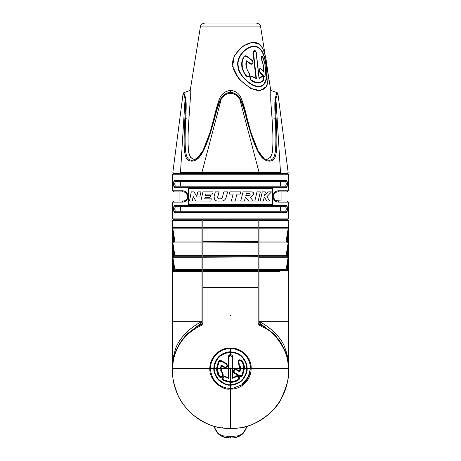 <?xml version="1.0" encoding="UTF-8"?>
<svg xmlns="http://www.w3.org/2000/svg" width="461" height="461" viewBox="0 0 461 461"><rect width="100%" height="100%" fill="white"/><g stroke="black" fill="none" stroke-linecap="round" stroke-linejoin="round"><path stroke-width="0.69" d="M202.875 271.091L202.875 287.595L202.875 271.356L230.5 271.356L202.875 271.356L202.875 269.529L202.875 270.503L230.5 270.503L202.875 270.503M202.875 324.607L202.875 287.595L202.875 324.607L197.175 327.598L196.997 326.791L202.875 323.628L196.997 326.791C178.24 338.201 172.84 354.78 172.702 368.472L209.818 368.483C209.553 357.217 220.07 347.438 230.5 347.974C241.547 347.531 251.677 357.99 251.182 368.489C250.888 375.934 247.782 381.685 241.869 385.742C238.516 387.978 234.73 389.113 230.5 389.142L229.348 389.113C223.441 390.064 209.317 381.65 209.818 368.483L210.562 368.489C210.302 357.546 220.433 348.02 230.5 348.545C241.155 348.113 250.917 358.289 250.438 368.5L247.926 378.176L245.748 381.333L241.806 384.906L232.696 388.3L230.5 388.421C226.443 388.387 222.755 387.269 219.424 385.062C213.72 381.022 210.763 375.502 210.562 368.489L213.887 368.483C213.414 371.059 214.745 374.655 217.869 379.276C222.847 383.731 227.054 385.673 230.5 385.096C232.5 385.413 235.479 384.543 239.449 382.48C243.748 380.481 247.845 372.079 247.113 368.489L246.606 364.415M202.875 242.716L202.875 219.332M202.875 221.096L202.875 229.359M258.125 241.328L202.875 241.316M258.125 242.722L202.875 242.993L202.875 255.561M202.875 256.956L202.875 255.29L258.125 255.567M258.984 219.557L258.984 219.234L202.016 219.234L202.016 219.557M287.18 219.234A1.141 1.141 90 0 1 288.321 220.375L258.984 220.375L258.984 227.382L258.984 219.234L287.18 219.234A1.141 1.141 0 0 0 288.321 218.099L288.321 202.149L278.732 202.149C271.056 201.878 271.051 191.027 278.732 190.756L288.321 190.756L288.321 174.805L172.679 174.805L172.679 190.756L182.268 190.756C189.944 191.021 189.949 201.872 182.268 202.149L172.679 202.149L172.679 218.099A1.141 1.141 0 0 0 173.82 219.234A1.141 1.141 90 0 0 172.679 220.375L172.679 227.78L172.708 227.382L202.016 227.382L202.016 220.375L202.016 227.584M202.016 227.976L202.016 241.051L174.846 241.051L172.783 228.172L202.016 228.178L202.016 255.29L174.846 255.29L172.881 242.993L173.29 242.175M172.696 368.535A1.141 0.328 -0 0 1 172.679 368.483L172.685 365.371C172.333 361.24 173.405 355.443 175.9 347.974C178.153 341.134 187.033 329.05 201.394 321.772L202.016 321.455L202.016 256.264L202.016 269.529L174.846 269.529L172.881 257.238L173.29 256.414M202.016 270.503L173.688 270.503L202.016 270.503L202.016 323.766L196.323 327.206M264.677 327.005L258.984 323.766L264.677 327.206M258.984 227.976L258.984 227.584M258.984 228.178L258.984 241.051L258.984 228.172L288.217 228.178L286.154 241.051L288.119 242.993L258.984 242.993L258.984 242.019L258.984 255.29L258.984 242.993M286.154 255.29L287.578 256.345L287.578 246.422L286.154 255.29L258.984 255.29L258.984 269.529L258.984 256.264L287.278 256.264M286.154 269.529L287.134 270.503L258.984 270.503L287.578 270.538L287.578 260.661L286.154 269.529L258.984 269.529L258.984 323.766M202.875 220.375L258.125 220.375L258.125 229.359M258.125 256.967L202.875 257.238L202.875 269.529L258.125 269.529L258.125 270.768M258.125 271.045L258.125 323.628L259.987 324.532M261.744 325.472L258.125 323.628L264.003 326.791L263.825 327.598L258.125 324.607L258.125 271.356L230.5 271.356L230.5 270.503L258.125 270.503L230.5 270.503M177.911 346.666L186.054 334.715L202.016 322.591L202.016 321.455M202.016 323.766L196.323 327.005M279.412 271.356L258.984 271.356L258.984 322.591L274.946 334.703L283.083 346.66M197.175 327.598C190.675 331.344 185.397 336 181.352 341.555C175.578 350.164 172.696 359.142 172.702 368.483L172.668 368.944C171.699 374.833 173.457 383.587 177.934 395.215C180.47 401.422 185.431 407.927 192.819 414.733C203.197 422.622 212.665 426.984 221.234 427.831L223.251 428.125A57.821 57.821 0 0 0 237.749 428.125L239.766 427.831C251.706 427.462 273.961 413.857 280.536 400.027C287.18 385.897 289.779 375.531 288.332 368.944L288.298 368.466L250.438 368.5M232.747 377.68L232.16 378.314L232.16 368.558L232.747 368.558L232.747 356.854C232.615 355.494 231.866 354.751 230.5 354.618L230.5 355.189L232.16 356.854L232.16 368.558L228.84 368.593L228.84 356.854L230.5 355.189L232.16 356.854L232.16 378.314L236.216 376.649C238.527 376.32 239.167 377.225 238.124 379.368C236.683 380.671 234.142 381.472 230.5 381.771L223.856 379.991C221.522 377.974 225.141 375.963 225.515 377.115L228.835 378.308L228.84 368.593L228.253 368.593L228.253 356.854C228.385 355.5 229.134 354.757 230.5 354.618L230.5 352.44C235.859 352.757 239.847 354.509 242.469 357.684C245.379 361.263 246.785 364.864 246.675 368.489L244.474 368.483L242.601 375.461C241.558 376.625 240.533 376.896 239.524 376.285L234.436 373.347C231.376 371.284 235.052 368.074 236.683 369.457L239.593 371.134L239.974 368.472L232.747 368.575L232.747 377.68L235.934 376.239C237.957 374.257 241.028 378.556 238.516 379.922C237 381.287 234.326 382.129 230.5 382.446L223.516 380.579C220.358 377.841 225.256 375.121 225.763 376.683L228.253 377.68L228.253 368.593L221.026 368.472L222.744 373.911C224.732 375.917 220.433 379.005 219.056 376.493C217.696 374.983 216.849 372.315 216.526 368.483L214.325 368.489C213.869 370.996 215.166 374.493 218.209 378.988C223.055 383.327 227.152 385.212 230.5 384.653C232.442 384.958 235.346 384.111 239.207 382.106C243.396 380.158 247.384 371.975 246.675 368.489L247.113 368.489C247.223 364.732 245.782 361.003 242.791 357.304C240.106 354.013 236.009 352.198 230.5 351.87C220.398 352.884 214.861 358.422 213.887 368.483C213.674 367.429 214.33 361.683 217.92 357.627C221.58 352.93 229.1 351.495 230.373 351.87M233.324 352.112L230.5 351.87L230.5 352.44C220.663 353.414 215.275 358.767 214.325 368.489L213.887 368.489C214.861 358.422 220.398 352.884 230.5 351.87L230.5 347.974M227.688 378.049L228.84 378.314L228.253 377.68M225.763 376.683L225.515 377.115L226.541 377.634M228.84 368.558L228.84 364.674M228.84 360.767L228.927 356.313M221.407 365.85L221.153 365.014L220.531 368.477L216.526 368.483L218.399 361.551C219.194 360.444 220.214 360.174 221.47 360.733L226.547 363.643C228.322 366.362 227.573 367.648 224.3 367.509L221.407 365.85L221.026 368.472L220.531 368.477L222.335 374.199C222.669 376.504 221.764 377.138 219.615 376.107C218.318 374.672 217.517 372.131 217.206 368.483L218.987 361.839L221.257 361.228L226.293 364.138C227.601 366.161 227.048 367.123 224.634 367.014L221.159 365.008L220.877 365.884M218.399 361.551L218.987 361.839L219.35 361.407M221.47 360.733L221.113 361.153M226.547 363.643L226.293 364.138L227.083 365.198M224.3 367.509L224.634 367.014M220.537 368.235L221.159 365.008M220.721 370.413L220.877 371.088M222.225 374.044L222.744 373.911M222.588 374.758L222.628 375.271M222.519 375.761L219.978 376.487M217.396 366.265L218.116 363.66M219.056 376.493L219.615 376.107L217.264 369.693M220.237 361.015L221.257 361.228M222.899 362.173L226.293 364.138M226.743 364.518L227.025 365.008M227.123 365.579L227.025 366.138M226.737 366.645L226.299 367.008M225.757 367.21L225.187 367.215M223.458 366.334L222.323 365.677M211.386 362.813L212.913 359.084M213.662 357.811L215.558 355.281M218.013 352.942L220.9 351.011M223.539 349.801L226.991 348.856M229.152 355.88L229.526 355.506M227.261 384.779L230.5 385.096L233.739 384.779M236.873 383.829L239.72 382.302M243.76 378.493L245.88 374.758M246.802 371.681L247.113 368.483C246.151 358.439 240.648 352.896 230.604 351.87M245.673 361.712L244.301 359.234M242.313 356.802L239.587 354.572M237.357 353.351L236.631 353.04M243.529 365.838L243.794 368.477L239.974 368.472L238.262 363.089C237.807 359.891 239.04 359.038 241.944 360.531C243.615 362.94 244.457 365.59 244.474 368.483L243.794 368.489L243.742 369.595M263.997 326.797C282.91 338.334 288.16 354.947 288.298 368.472C289.79 355.005 277.067 333.015 263.825 327.598M236.77 376.395L237.288 376.355M237.784 376.464L238.504 379.005M238.516 379.922L238.124 379.368C235.83 380.953 233.289 381.754 230.5 381.771L223.856 379.991L223.516 380.579M223.366 379.564L223.112 379.098M223.026 378.452L223.147 377.922M223.476 377.415L223.931 377.075M224.449 376.908L225.003 376.925M226.587 388.029L222.859 386.894M216.405 382.584L213.933 379.57M212.083 376.124L210.948 372.379M213.887 368.737L214.204 371.722M215.172 374.891L216.653 377.663M217.972 379.391L219.367 380.815M221.268 382.296L224.132 383.829M230.5 368.483L230.5 428.58L227.06 428.476M250.432 367.964L249.067 375.738M248.957 376.02L241.483 385.119M250.438 368.477L247.113 368.483M232.16 378.314L233.577 377.962M234.954 377.398L236.216 376.649L235.934 376.239M243.742 369.63L241.65 375.565M240.388 369.762L240.043 371.37M240.855 375.934L239.743 375.738L234.292 372.5M233.958 371.935L233.865 371.445M234.712 369.935L236.355 369.941L239.841 371.958M236.816 374.05L234.793 372.88M235.058 349.075L240.694 351.351M243.408 353.287L244.019 353.829M244.601 354.388L246.854 357.079M248.952 360.928L249.989 364.288M239.593 371.134L239.847 371.952L240.469 368.472L240.262 366.46M239.42 364.034L238.665 362.767C238.331 360.381 239.242 359.747 241.385 360.859L242.613 363.003M238.418 362.231L238.372 361.672M238.521 361.107L238.85 360.64M243.131 364.34L243.258 364.76M238.262 363.089L238.665 362.767L240.469 368.472L238.665 362.767C238.135 361.752 238.343 360.94 239.294 360.318M241.944 360.531L241.385 360.859C242.976 363.164 243.777 365.706 243.794 368.489L242.013 375.127L239.743 375.738L239.524 376.285M234.436 373.347L234.695 372.822C233.514 370.586 234.067 369.63 236.355 369.941L236.683 369.457M202.875 227.382L258.125 227.382L258.125 219.234M258.125 227.382L258.125 271.356M258.125 324.607L258.125 323.628M202.016 257.238L172.881 257.238L173.832 256.264L202.016 256.264L202.016 242.019L173.849 242.019L174.84 241.299M202.016 227.382L202.016 228.172M172.679 220.375L202.016 220.375L202.016 219.234L190.422 219.234M202.016 271.356L172.708 271.356L172.679 270.503L172.679 365.93A1.141 0.755 0 0 0 172.794 366.259M258.984 321.455L259.606 321.772C272.376 328.163 281.562 339.267 284.172 345.848C287.434 354.371 288.817 360.882 288.315 365.371L288.321 368.483A1.141 0.328 180 0 1 288.304 368.535M214.013 426.189L215.062 428.396C217.148 432.654 219.862 435.138 223.216 435.841L230.5 436.648L237.784 435.841A1.711 1.135 76.7 0 1 237.017 437.207A1.711 1.135 76.7 0 1 237 437.212L237 437.212C243.241 435.184 244.866 430.995 245.88 428.943A1.711 1.239 23.1 0 1 245.822 429.064M215.062 428.396A1.711 1.239 156.8 0 0 215.114 428.937A1.711 1.239 156.8 0 0 215.178 429.064M223.216 435.841A1.711 1.135 103.3 0 0 223.983 437.207L230.5 437.95C233.975 437.869 234.096 437.777 237 437.212M237.784 435.841C241.138 435.132 243.857 432.649 245.938 428.396L246.987 426.189M245.938 428.396A1.711 1.239 23.1 0 1 245.886 428.937L247.246 426.114M288.206 366.259A1.141 0.755 180 0 0 288.321 365.93L288.321 270.503L288.292 271.356L287.578 270.538M286.154 241.051L258.984 241.051L258.984 242.019L287.278 242.019M173.82 219.234L202.016 219.234M173.688 270.503L172.708 271.356L185.074 271.356M258.984 227.382L288.292 227.382L288.321 227.78L288.321 220.375M174.016 242.013L173.422 242.106L172.881 242.993L202.016 242.993M287.578 246.422L288.119 242.993M172.783 228.172L172.708 227.382M174.016 256.253L174.84 255.538M173.866 270.503L174.846 269.541M287.578 256.345L288.119 257.238L258.984 257.238M287.578 260.661L288.119 257.238M288.292 227.382L288.217 228.172M286.851 212.256L287.168 211.392M287.295 210.498L287.33 210.049M287.364 208.821L287.353 208.286M173.647 208.286L173.636 208.821M173.67 210.049L173.705 210.498M173.832 211.392L174.149 212.256M286.851 187.189L287.168 186.325M287.295 185.437L287.33 184.982M287.364 183.755L287.353 183.219M173.647 183.219L173.636 183.755M173.67 184.982L173.705 185.437M173.832 186.325L174.149 187.189M188.347 204.425L188.347 188.474L272.653 188.474L272.653 204.425L188.347 204.425L188.347 188.474M174.754 209.035L175.255 211.161M175.491 211.259L285.509 211.259L175.491 211.259C174.512 209.743 174.512 208.222 175.491 206.701L285.509 206.701L175.491 206.701A1.141 1.106 90 0 1 174.391 205.566L286.609 205.566C287.612 205.445 287.612 212.521 286.609 212.4A1.141 1.106 -90 0 0 285.509 211.259L175.491 211.259A1.141 1.106 -90 0 0 174.391 212.4C173.388 212.521 173.388 205.445 174.391 205.566M286.609 180.499C287.612 180.384 287.612 187.454 286.609 187.333L174.391 187.333C173.388 187.454 173.388 180.384 174.391 180.499L286.609 180.499A1.141 1.106 90 0 1 285.509 181.64L280.058 181.64C280.812 183.161 280.812 184.682 280.058 186.198L175.491 186.198L280.058 186.198M174.754 183.968L175.255 186.1M288.321 190.756L287.18 191.891L277.781 191.891A1.141 0.951 -90 0 0 278.732 190.756A1.141 0.951 90 0 1 277.781 191.891L277.003 191.96M286.609 205.566A1.141 1.106 90 0 1 285.509 206.701C286.488 208.222 286.488 209.743 285.509 211.259M175.491 206.701L285.509 206.701M275.407 192.56L274.744 193.05M273.609 194.623L273.327 195.476M273.223 196.472L273.287 197.193M273.344 197.487L275.424 200.351M276.076 200.679L281.913 201.008L281.913 191.891M179.087 191.891L179.087 201.008L183.997 200.938M185.593 200.339L186.256 199.849M187.391 198.282L187.673 197.429M187.777 196.426L187.713 195.706M187.656 195.412L185.576 192.548M184.924 192.22L183.219 191.891C189.24 192.11 189.246 200.789 183.219 201.008L173.82 201.008L172.679 202.149M180.943 206.701C180.188 208.228 180.188 209.743 180.943 211.259M280.058 211.259C280.812 209.743 280.812 208.228 280.058 206.701M280.058 181.64L180.943 181.64C180.188 183.161 180.188 184.682 180.943 186.198M277.729 201.008L277.781 201.008C271.76 200.789 271.754 192.11 277.781 191.891L277.747 191.891M277.026 191.955L275.378 192.577M274.647 193.142L274.07 193.799M273.54 194.784L273.35 195.395M273.258 195.896L273.223 196.311M273.229 196.663L273.269 197.112M273.379 197.636L274.796 199.89M278.732 202.149A1.141 0.951 -90 0 0 277.781 201.008L287.18 201.008L288.321 202.149M182.268 190.756A1.141 0.951 90 0 0 183.219 191.891L173.82 191.891L172.679 190.756M182.268 202.149A1.141 0.951 -90 0 1 183.219 201.008M180.943 181.64L175.491 181.64C174.512 183.155 174.512 184.677 175.491 186.198L285.509 186.198C286.488 184.677 286.488 183.155 285.509 181.64M175.491 186.198A1.141 1.106 -90 0 0 174.391 187.333L286.609 187.333A1.141 1.106 -90 0 0 285.509 186.198M174.391 180.499A1.141 1.106 90 0 0 175.491 181.64M288.321 174.805A1.141 1.141 0 0 0 287.18 173.664L173.82 173.664A1.141 1.141 0 0 0 172.679 174.805M202.506 173.664A1.141 0.57 -90 0 1 201.947 172.316A1.141 0.57 90 0 0 202.506 173.664L181.478 173.664A1.141 0.985 -90 0 1 180.51 172.316L280.49 172.316A1.141 0.985 -90 0 1 279.522 173.664L258.494 173.664A1.141 0.57 -90 0 0 259.053 172.316L239.622 98.631C241.823 102.544 244.071 109.119 246.364 118.344C255.774 152.303 261.22 160.762 269.408 161.131L269.368 161.131M279.522 173.664C289.496 173.664 289.496 173.664 279.522 173.664A1.141 0.985 90 0 0 279.96 173.543M202.004 172.316L212.728 172.356M214.659 172.362L235.116 172.374M239.49 172.374L252.737 172.339M280.553 172.316L280.956 172.322M173.976 173.664L172.846 172.379L183.086 93.629L183.824 92.707A1.141 1.141 67.4 0 0 183.086 93.629C183.15 92.943 183.818 94.609 185.091 98.631C185.622 102.544 185.547 109.119 184.867 118.344C183.248 152.303 183.83 160.762 191.592 161.131C199.648 160.895 205.312 152.199 214.636 118.344C216.935 109.096 219.182 102.521 221.378 98.631C224.743 94.62 227.78 92.949 230.5 93.629C233.093 92.943 236.13 94.609 239.622 98.631L239.968 98.302C242.261 102.4 244.549 109.055 246.842 118.27L250.853 132.14L258.166 150.978L264.407 158.918L268.896 160.307C275.857 160.192 276.733 152.211 275.298 118.27C274.681 109.032 274.658 102.377 275.24 98.302A1.141 0.594 9.6 0 1 275.909 98.631C277.165 94.62 277.833 92.949 277.914 93.629L277.176 92.707L270.768 90.373L270.757 100.729L271.996 117.878C272.947 131.333 273.189 141.078 272.722 147.105C272.803 154.383 270.809 158.417 266.746 159.201L264.896 158.924M211.732 128.636L209.692 135.125M209.657 135.223L200.961 154.994M200.132 156.135L199.302 157.143M198.426 158.065L197.596 158.815M196.784 159.437L195.741 160.076M194.559 160.607L193.286 160.964M246.399 118.483L247.015 117.878L250.588 131.252M268.896 160.307A1.141 0.807 90 0 1 269.408 161.131C277.096 160.895 277.793 152.199 276.133 118.344C275.447 109.096 275.378 102.521 275.909 98.631L280.49 172.316M194.836 159.817L192.104 160.307L196.593 158.912L202.869 150.92L210.147 132.14L214.158 118.27C216.457 109.032 218.75 102.377 221.032 98.302L221.378 98.631L201.947 172.316M221.032 98.302C224.49 93.888 227.648 92.021 230.5 92.707C233.22 92.01 236.372 93.877 239.968 98.302M196.593 158.912L196.599 158.912C198.95 157.443 201.405 154.043 203.952 148.719L210.147 132.14L213.985 117.878C215.742 110.502 217.35 104.791 218.808 100.74C220.462 94.712 224.357 91.255 230.5 90.373C235.876 90.921 239.518 93.744 241.42 98.844C243.218 103.229 245.085 109.574 247.015 117.878L247.246 118.8M213.697 119.047L212.907 122.159M191.592 161.131A1.141 0.807 90 0 1 192.104 160.307C185.074 160.071 184.308 152.314 185.702 118.27C186.319 109.055 186.342 102.4 185.76 98.302L183.824 92.707L190.232 90.373L190.335 98.838L189.004 117.878C188.059 131.241 187.811 140.928 188.267 146.944C188.203 154.377 190.197 158.463 194.254 159.201L197.21 158.469L196.029 158.947M193.055 159.074L191.857 158.59M190.768 157.581L190.203 156.694M189.287 154.222L189.062 153.282M188.203 145.883L188.157 144.852M188.503 125.582L188.595 123.974M213.985 117.878L210.274 131.725M196.593 158.918L195.902 159.333M185.76 98.302A1.141 0.594 170.4 0 0 185.091 98.631L180.51 172.316M231.785 90.448L230.5 90.373L230.5 93.629M266.101 66.413C268.002 76.422 265.559 87.175 258.488 86.069C252.547 87.175 239.034 76.422 238.308 66.413C236.09 56.467 247.586 45.443 255.077 46.82C262.194 47.276 264.994 57.469 266.101 66.413L266.354 66.43C268.383 77.2 265.72 87.746 258.298 86.438C251.873 87.815 237.732 74.515 237.945 66.43C235.773 56.847 246.33 45.933 254.126 46.336C262.148 45.927 265.242 56.962 266.354 66.43M252.997 52.174L255.936 78.157L252.559 76.561C249.689 76.272 249.153 77.563 250.951 80.427C256.402 83.787 260.528 83.787 263.329 80.427L262.862 76.538L261.52 76.561L259.157 78.157L256.218 52.174L255.717 50.733L252.997 52.174L253.417 52.145L256.408 78.612L255.936 78.157M262.805 56.91C261.543 55.729 261.156 56.467 261.641 59.129C263.767 65.865 264.441 70.17 263.663 72.043L261.11 69.052C259.445 68.654 259.122 69.669 260.137 72.095L263.865 76.278L265.087 75.846C265.934 69.006 265.173 62.696 262.805 56.91L262.234 55.937L261.364 59.383C263.035 63.001 263.704 67.035 263.364 71.472L261.03 68.718M261.11 69.052A0.57 0.346 -41.9 0 0 261.064 68.758C259.047 68.263 258.656 69.496 259.889 72.446L263.64 76.63L264.908 76.682L265.098 76.128A0.57 0.357 11.4 0 0 265.133 76.048L265.277 66.926L264.591 62.673L262.234 55.937M249.326 73.449C246.451 69.404 245.621 65.37 246.842 61.359L250.484 64.073C253.216 64.586 253.809 63.353 252.265 60.385L246.842 56.202C245.598 55.51 244.595 55.677 243.84 56.703C240.273 62.592 241.057 69.069 246.197 76.128C249.205 77.592 250.242 76.699 249.326 73.449L249.147 73.668C245.851 67.623 245.045 63.307 246.721 60.731L250.749 63.722C253.003 64.148 253.492 63.134 252.213 60.685L246.739 56.507L244.232 56.91C239.876 62.281 243.154 72.746 246.543 75.846C249.049 77.073 249.92 76.353 249.147 73.668M272.612 127.766L272.751 130.838M271.69 154.302L270.232 157.581M268.982 158.682L267.91 159.08M249.528 127.53L249.401 127.063M248.03 121.9L247.471 119.699M262.839 48.618L259.889 44.487L252.334 42.262L242.486 46.279L234.269 55.804L232.644 66.413L238.792 78.992L250.513 88.328L260.102 90.575L266.372 86.582L267.893 81.361M256.408 78.612L252.513 76.878C250.133 76.635 249.689 77.696 251.193 80.053C256.685 83.308 260.724 83.308 263.317 80.053C263.825 77.684 263.329 76.63 261.831 76.878L259.065 78.612L256.074 52.145C254.95 49.725 254.063 49.725 253.417 52.145M266.372 86.582C268.492 81.776 268.757 78.428 267.017 66.338C265.732 56.179 263.329 41.801 253.711 42.579C244.439 41.784 229.734 56.346 233.059 66.332C234.263 78.658 253.066 92.165 259.491 90.189C263.611 90.218 266.325 87.751 267.639 82.801C268.216 75.742 268.008 70.256 267.017 66.332L267.017 66.338C265.853 55.314 263.479 48.03 259.889 44.487M259.065 78.612L259.157 78.157L259.065 78.612M263.663 72.043L263.364 71.472L263.663 72.043M246.721 60.731L246.842 61.359M260.632 26.888L200.368 26.888C200.523 24.888 202.022 23.609 204.868 23.05L256.132 23.05C258.978 23.609 260.477 24.888 260.632 26.888L265.513 57.446M240.469 23.05L220.531 23.05M250.721 131.725L249.758 128.573M275.24 98.302C276.456 93.888 277.096 92.021 277.176 92.707A1.141 1.141 -67.4 0 1 277.914 93.629L277.176 92.707M212.556 194.069L205.848 194.069L205.537 195.355L210.614 195.355L210.06 197.562L205.007 197.562L204.696 198.847L211.34 198.847L210.786 201.048L200.84 201.048L202.978 191.862L213.115 191.862L212.556 194.069M214.008 197.412L214.135 196.403C214.175 199.676 215.345 201.221 217.65 201.048L221.666 201.048C223.885 200.915 225.354 199.78 226.074 197.642L227.619 191.862L223.827 191.862L222.335 197.481L223.827 191.862M214.129 196.426L215.304 191.862L219.004 191.862L217.661 196.997C217.529 198.115 218.007 198.731 219.102 198.847L220.583 198.847L222.335 197.481M240.867 191.862L240.285 194.069L240.867 191.862L229.901 191.862L229.313 194.069L229.901 191.862M240.285 194.069L236.96 194.069L235.098 201.048L231.295 201.048L233.168 194.069L229.313 194.069M251.873 191.862C255.809 192.663 251.844 197.095 250.081 197.147L253.262 201.048L248.698 201.048L245.425 197.147L244.411 201.048L240.694 201.048L243.103 191.862L251.873 191.862L253.141 192.323M258.2 201.048L254.8 201.048L257.013 191.862L260.332 191.862L258.2 201.048L260.332 191.862M263.381 201.048L260.183 201.048L262.263 191.862L265.375 191.862L264.608 195.412L268.204 191.862L271.5 191.862L266.85 196.714L269.725 201.048L266.954 201.048L264.234 197.147L263.381 201.048L264.234 197.147M199.941 196.478L200.996 191.862L197.792 191.862L196.789 196.426L197.792 191.862M198.904 201.048L195.896 201.048L193.199 196.49L192.272 201.048L189.5 201.048L191.275 191.862L194.052 191.862L196.789 196.426M195.896 201.048L193.199 196.49L192.272 201.048M189.5 201.048L191.275 191.862M194.052 191.862L195.003 193.476M200.84 201.048L202.978 191.862M220.583 198.847L220.992 198.795M221.176 198.743L221.649 198.489M221.683 198.466L222.075 198.051M218.508 193.753L217.627 197.567M217.794 198.086L218.105 198.484M218.566 198.76L219.154 198.847M214.526 194.876L215.304 191.862M216.526 200.892L215.857 200.604M215.42 200.31L215.12 200.045M215.068 199.993L214.665 199.509M214.359 198.973L214.117 198.282M225.585 198.8L224.876 199.717M223.954 200.426L222.888 200.881M236.96 194.069L235.098 201.048M240.694 201.048L243.103 191.862M245.425 197.147L244.411 201.048M248.698 201.048L247.119 199.158M250.081 197.147L253.262 201.048M253.602 193.361L253.608 193.729M253.544 194.144L253.423 194.519M253.118 195.061L252.847 195.389M252.57 195.643L251.879 196.127M248.479 195.539C249.948 195.28 250.427 194.542 249.908 193.332L246.41 193.332L245.84 195.539L248.761 195.499M249.061 195.447L249.47 195.308M249.827 195.02L250.029 194.68M250.15 194.375L250.208 194.046M255.918 196.426L257.013 191.862M266.954 201.048L265.893 199.504M271.5 191.862L266.85 196.714L269.725 201.048M265.375 191.862L264.608 195.412L265.738 194.317M266.879 193.199L268.204 191.862M261.237 196.432L262.263 191.862M246.41 193.332L245.84 195.539M258.125 270.503L257.192 270.503M202.875 228.178L258.125 228.178M202.875 323.628L196.997 326.791M172.668 368.944A1.141 0.847 -176.6 0 1 172.668 368.921A1.141 0.847 -176.6 0 1 172.673 368.904A1.141 1.141 0 0 0 172.668 368.944C170.933 397.192 193.309 423.953 221.234 427.831L223.55 428.16A1.141 1.135 96.9 0 1 222.571 427.03M288.332 368.921A1.141 1.141 0 0 1 288.332 368.944A1.141 0.847 -3.4 0 0 288.332 368.921A1.141 0.847 -3.4 0 0 288.327 368.904L288.298 368.443M237.346 428.165L237.749 428.125A1.141 0.985 82.9 0 0 237.807 428.119M228.253 356.854L228.84 356.854M202.875 287.595L258.125 287.595M232.747 356.854L232.154 356.722M242.601 375.461L242.013 375.127M172.679 321.772L201.394 321.772A1.141 0.524 62.3 0 0 201.964 322.619M172.685 365.371A1.141 0.847 0.5 0 0 172.829 365.775M230.5 436.648L230.5 437.95M246.537 366.357A8.119 8.119 0 0 1 246.837 365.452M240.942 355.558A8.119 8.119 0 0 1 239.703 355.287M236.81 353.708A8.119 8.119 0 0 1 235.865 352.757M230.5 315.508L230.5 314.938M288.321 321.772L259.606 321.772A1.141 0.524 117.7 0 1 259.036 322.619M288.315 365.371A1.141 0.847 179.5 0 1 288.171 365.775M288.321 218.099L172.679 218.099M173.422 270.538L173.422 260.661M173.422 256.345L173.422 246.422M173.422 242.106L173.422 232.177M172.702 270.503L172.702 227.78M287.578 242.106L287.578 232.177M288.298 227.78L288.298 270.503M174.391 212.4L286.609 212.4L174.391 212.4M181.478 173.664A1.141 0.985 90 0 1 181.04 173.543M184.867 118.344A1.141 0.294 -176.5 0 1 185.702 118.27L189.004 117.878M214.158 118.27L214.636 118.344M252.513 76.878L252.559 76.561M256.074 52.145L255.722 50.75M261.831 76.878A0.57 0.421 -141 0 0 261.52 76.561M263.317 80.053A0.57 0.438 36.9 0 1 263.329 80.427M251.193 80.053L250.951 80.427M260.137 72.095A0.57 0.328 136.3 0 1 259.889 72.446M263.865 76.278A0.57 0.375 141.2 0 1 263.64 76.63M265.087 75.846A0.57 0.357 11.4 0 1 265.133 76.048L264.908 76.682M250.749 63.722L250.484 64.073M252.213 60.685L252.265 60.385M246.739 56.507L246.842 56.202M244.232 56.91L243.84 56.703M246.543 75.846L246.197 76.128M237.945 66.43L238.308 66.413M233.059 66.332L232.644 66.413M276.133 118.344A1.141 0.294 -3.5 0 0 275.298 118.27L271.996 117.878M230.5 219.234L230.5 220.375M258.125 256.264L202.875 256.264M258.125 242.019L202.875 242.019M230.5 227.382L230.5 228.178M220.531 368.477L222.335 374.199M217.206 368.483L219.05 361.741M232.16 368.558L232.16 356.854M230.5 388.421L232.696 388.3M247.609 378.717L247.424 379.023M246.111 380.884L245.748 381.328M243.794 368.489L243.736 369.682M172.679 368.483L172.679 365.93M213.754 426.114L215.108 428.92C216.29 431.081 217.212 434.711 224 437.212M288.321 365.93L288.321 368.483M172.679 270.503L172.679 227.78M202.016 242.019L173.722 242.019M288.321 270.503L288.321 227.78M202.016 256.264L173.722 256.264M277.914 93.629L288.154 172.379L287.024 173.664M200.368 26.888L190.232 90.373M267.576 70.36L270.768 90.373M259.163 78.197L256.224 52.168M263.49 80.156C263.888 78.652 263.675 77.448 262.862 76.538M263.427 71.547L261.024 68.718M264.407 158.918L264.407 158.912C260.776 155.818 257.999 151.704 256.08 146.563L250.6 131.31M258.984 219.234L270.578 219.234M172.702 368.443L172.668 368.921M288.332 368.944C290.067 397.192 267.691 423.953 239.766 427.831L237.444 428.16"/></g></svg>
